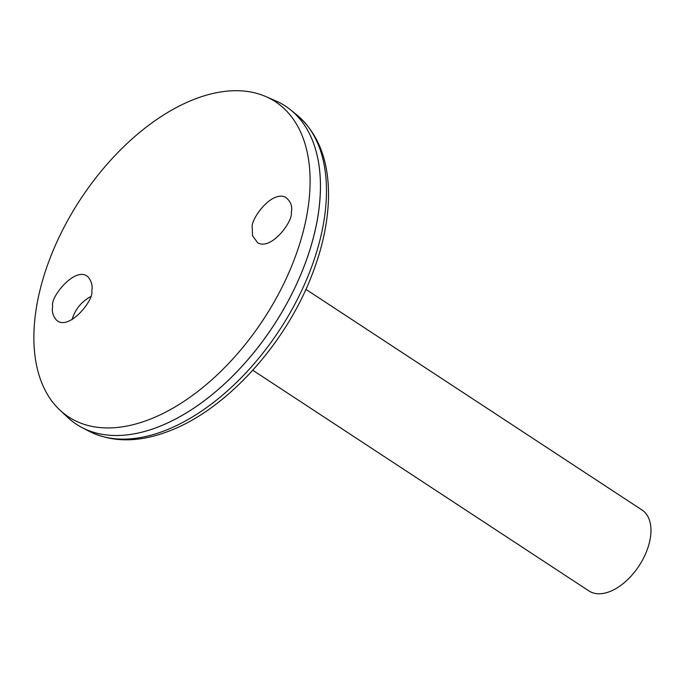 <?xml version="1.0" encoding="UTF-8"?>
<svg xmlns="http://www.w3.org/2000/svg" width="685" height="685" viewBox="0 0 685 685"><rect width="100%" height="100%" fill="white"/><g stroke="black" fill="none" stroke-linecap="round" stroke-linejoin="round"><path stroke-width="1.03" d="M252.791 370.251L588.954 590.941A48.395 28.102 -56.7 0 0 609.89 591.54A48.395 28.102 -56.7 0 0 646.58 551.374A48.395 28.102 -56.7 0 0 642.068 510.034L305.904 289.344M90.334 296.768C81.053 302.076 74.956 309.723 72.036 319.698M76.523 424.34A190.344 110.533 -56.7 0 0 82.106 427.62A190.344 110.533 -56.7 0 0 158.869 426.704A190.344 110.533 -56.7 0 0 301.169 273.7A190.344 110.533 -56.7 0 0 290.671 109.925A190.344 110.533 -56.7 0 0 285.44 106.106M173.673 419.999A190.31 110.508 -56.7 0 0 320.092 196.963M59.895 410.075L67.772 417.456A190.344 110.533 -56.7 0 0 158.851 426.695A190.344 110.533 -56.7 0 0 306.383 260.163A190.344 110.533 -56.7 0 0 275.644 100.815L265.737 96.525A188.486 109.454 -56.7 0 0 80.496 199.249A188.486 109.454 -56.7 0 0 59.895 410.075A188.486 109.454 -56.7 0 0 150.083 419.22A188.486 109.454 -56.7 0 0 296.177 254.323A188.486 109.454 -56.7 0 0 265.737 96.525M52.694 306.161C49.825 297.196 76.112 265.069 88.117 277.023C91.61 281.278 92.817 285.885 91.739 290.834C94.616 299.799 68.329 331.925 56.324 319.964C52.822 315.708 51.615 311.11 52.694 306.161M291.279 212.478C293.411 220.493 271.919 250.419 257.834 242.944L252.534 235.845L252.243 227.805C250.111 219.799 271.611 189.873 285.688 197.34C290.817 201.476 292.683 206.519 291.279 212.478M165.556 430.36A189.548 110.071 -56.7 0 0 307.257 277.99A189.548 110.071 -56.7 0 0 296.802 114.892C318.628 133.652 329.194 161.386 328.492 198.093C327.867 222.993 322.173 249.075 311.427 276.338C284.823 344.975 226.127 409.399 169.674 430.831C139.423 442.664 112.571 442.81 89.101 431.267A189.548 110.071 -56.7 0 0 165.556 430.36M296.802 114.892L290.671 109.925M89.101 431.267L82.106 427.62"/></g></svg>
